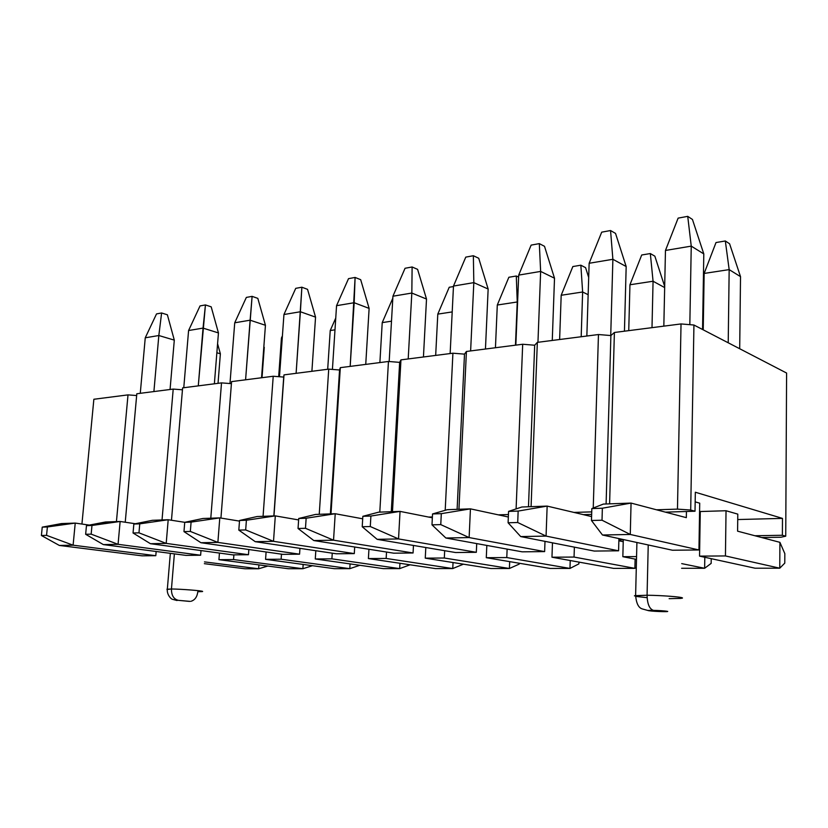 <?xml version="1.0" encoding="UTF-8"?>
<svg xmlns="http://www.w3.org/2000/svg" width="828" height="828" viewBox="0 0 828 828"><rect width="100%" height="100%" fill="white"/><g stroke="black" fill="none" stroke-linecap="round" stroke-linejoin="round"><path stroke-width="1.24" d="M665.401 512.139L695.013 511.228L690.697 510.038L677.47 509.127L656.521 509.789L677.47 509.127L681.03 323.934L614.397 332.483L609.605 503.848L614.397 332.483L610.888 335.557L614.397 332.483L681.03 323.934L693.936 325.021L690.697 510.038L695.013 511.228L695.334 492.236L782.481 518.39L782.388 535.271L785.731 536.192L786.6 373.045L693.936 325.021L681.03 323.934L677.47 509.127L690.697 510.038L693.936 325.021L786.6 373.045L785.731 536.192L782.388 535.271L754.939 535.747L782.388 535.271L782.481 518.39L737.727 519.549L782.481 518.39L695.334 492.236L695.013 511.228L665.401 512.139M606.106 503.973L610.888 335.557L606.106 503.973L610.888 335.557L598.458 334.533L537.341 342.368L531.079 506.674L537.341 342.368L534.681 345.224L537.341 342.368L598.458 334.533L610.888 335.557L606.106 503.973M700.146 519.394L699.453 519.208L700.146 519.394M780.949 537.237L761.77 537.548L780.949 537.237L785.731 536.192L780.949 537.237M695.168 501.871L699.712 503.176L695.168 501.871M726.032 510.741L737.789 514.126L726.032 510.741L700.271 511.528L726.032 510.741L725.442 555.94L726.032 510.741M602.36 508.226L591.834 508.578L591.471 520.501L602.018 520.212L602.36 508.226L602.018 520.212L630.274 534.464L602.473 535.002L672.491 550.237L698.946 549.958L672.491 550.237L602.473 535.002L591.471 520.501L602.018 520.212L630.274 534.464L631.06 503.082L686.329 517.655L686.443 511.487L686.329 517.655L631.06 503.082L602.36 508.226L591.834 508.578L603.364 504.076L631.06 503.082L602.36 508.226M689.827 324.679L691.245 246.133L665.464 250.46L663.828 326.139L665.464 250.46L678.132 218.126L687.726 216.356L692.446 219.451L687.726 216.356L691.245 246.133L703.8 253.906L702.558 329.492L703.8 253.906L692.446 219.451L703.8 253.906L691.245 246.133L665.464 250.46L678.132 218.126L687.726 216.356L691.245 246.133L689.827 324.679M699.712 503.176L698.946 549.958L630.274 534.464L631.06 503.082L603.364 504.076L591.834 508.578L591.471 520.501L602.473 535.002L630.274 534.464L698.946 549.958L699.712 503.176M784.83 553.642L784.778 563.123L779.759 568.194L725.442 555.94L699.546 556.126L725.442 555.94L779.759 568.194L779.914 542.34L737.593 531.172L779.914 542.34L784.83 553.642L779.914 542.34L779.759 568.194L784.778 563.123L784.83 553.642M740.522 276.645L739.694 348.733L740.522 276.645L729.168 269.618L704.152 273.437L703.231 329.844L704.152 273.437L716.013 242.542L725.328 240.979L729.592 243.774L740.522 276.645L729.592 243.774L725.328 240.979L729.168 269.618L728.216 342.782L729.168 269.618L704.152 273.437L716.013 242.542L725.328 240.979L729.168 269.618L740.522 276.645M737.789 514.126L737.593 531.172L737.789 514.126M700.271 511.528L699.546 556.126L755.095 568.215L779.759 568.194L755.095 568.215L699.546 556.126L700.271 511.528M711.231 558.672L711.159 563.392L704.628 568.277L681.713 563.62L704.628 568.277L704.804 557.275L704.628 568.277L711.159 563.392L711.231 558.672M699.08 541.978L699.774 542.143L699.08 541.978M641.71 254.993L650.332 253.554L654.855 256.173L664.687 286.467L654.855 256.173L650.332 253.554L653.064 281.241L629.942 284.77L628.742 330.641L629.942 284.77L641.71 254.993L650.332 253.554L653.064 281.241L651.998 327.66L653.064 281.241L629.942 284.77L641.71 254.993M623.287 539.535L622.842 556.695L636.566 556.592L622.842 556.695L636.494 559.386L622.842 556.695L623.287 539.535M681.63 568.277L704.628 568.277L681.63 568.277M664.667 287.575L653.064 281.241L664.667 287.575M618.858 540.777L623.236 541.709L618.858 540.777M572.852 266.544L580.852 265.198L585.582 267.661L588.698 277.463L585.582 267.661L580.852 265.198L582.633 291.994L561.187 295.275L559.625 339.511L561.187 295.275L572.852 266.544L580.852 265.198L582.633 291.994L581.184 336.748L582.633 291.994L561.187 295.275L572.852 266.544M574.052 557.058L574.373 547.142L574.052 557.058L551.965 557.213L574.052 557.058L634.89 568.35L574.052 557.058M552.473 542.837L551.965 557.213L613.61 568.381L634.89 568.35L635.117 559.117L634.89 568.35L636.297 567.501L634.89 568.35L613.61 568.381L551.965 557.213L552.473 542.837M588.149 294.706L582.633 291.994L588.149 294.706M578.938 562.098L578.886 563.868L569.975 568.422L506.777 557.554L507.129 549.099L506.777 557.554L486.295 557.699L506.777 557.554L569.975 568.422L570.233 560.525L569.975 568.422L578.886 563.868L578.938 562.098M508.858 277.266L516.299 276.014L518.618 277.111L516.299 276.014L517.241 301.982L497.297 305.025L495.444 347.75L497.297 305.025L508.858 277.266L516.299 276.014L517.241 301.982L515.471 345.172L517.241 301.982L497.297 305.025L508.858 277.266M486.823 545.424L486.295 557.699L550.144 568.443L569.975 568.422L550.144 568.443L486.295 557.699L486.823 545.424M519.28 563.257L519.249 564.085L509.406 568.494L444.315 558.01L444.677 550.692L444.315 558.01L425.261 558.155L444.315 558.01L509.406 568.494L509.686 561.643L509.406 568.494L519.249 564.085L519.28 563.257M449.221 287.264L453.454 286.55L449.221 287.264L437.795 314.123L435.673 355.419L437.795 314.123L449.221 287.264M452.202 311.918L437.795 314.123L452.202 311.918M425.809 547.525L425.261 558.155L490.869 568.515L509.406 568.494L490.869 568.515L425.261 558.155L425.809 547.525M463.411 564.178L452.761 568.557L386.159 558.445L386.521 552.038L386.159 558.445L368.398 558.569L386.159 558.445L452.761 568.557L453.04 562.543L452.761 568.557L463.411 564.178M391.489 321.192L382.225 322.609L379.886 362.571L382.225 322.609L392.814 298.215L382.225 322.609L391.489 321.192M368.936 549.254L368.398 558.569L435.393 568.577L452.761 568.557L435.393 568.577L368.398 558.569L368.936 549.254M331.893 558.838L332.256 553.176L331.893 558.838L315.282 558.962L331.893 558.838L399.665 568.619L331.893 558.838M334.988 329.823L330.227 330.548L327.691 369.267L330.227 330.548L335.754 318.045L330.227 330.548L334.988 329.823M315.82 550.723L315.282 558.962L383.364 568.629L399.665 568.619L399.955 563.278L399.665 568.619L410.098 564.799L399.665 568.619L383.364 568.629L315.282 558.962L315.82 550.723M281.127 559.21L281.479 554.16L281.127 559.21L265.571 559.335L281.127 559.21L349.799 568.67L281.127 559.21M282.265 337.876L281.448 338L278.674 376.678L281.448 338L282.41 335.868L281.448 338L282.265 337.876M266.099 551.976L265.571 559.335L334.471 568.691L349.799 568.67L350.089 563.909L349.799 568.67L359.818 565.286L349.799 568.67L334.471 568.691L265.571 559.335L266.099 551.976M264.267 347.284L262.021 377.692L264.267 347.284M233.537 559.562L233.889 554.874L233.537 559.562L218.934 559.676L233.537 559.562L302.872 568.722L233.537 559.562M219.441 553.063L218.934 559.676L288.434 568.743L302.872 568.722L303.162 564.437L302.872 568.722L312.477 565.7L302.872 568.722L288.434 568.743L218.934 559.676L219.441 553.063M220.372 353.794L218.023 383.343L220.372 353.794L216.864 352.749L220.372 353.794L217.578 343.744L220.372 353.794M204.35 563.671L245.016 568.784L258.636 568.774L204.485 561.891L258.636 568.774L258.916 564.893L258.636 568.774L267.837 566.052L258.636 568.774L245.016 568.784L204.35 563.671M518.152 511.073L508.568 511.393L508.102 522.768L517.707 522.509L518.152 511.073L517.707 522.509L546.066 536.089L520.708 536.575L594.266 551.065L618.588 550.806L594.266 551.065L520.708 536.575L508.102 522.768L517.707 522.509L546.066 536.089L547.153 506.094L591.596 516.589L547.153 506.094L518.152 511.073L508.568 511.393L521.868 507.005L547.153 506.094L518.152 511.073M610.722 335.547L612.886 259.288L589.143 263.273L586.845 336.023L589.143 263.273L601.708 232.161L610.557 230.536L615.535 233.413L610.557 230.536L612.886 259.288L626.175 266.544L624.447 331.2L626.175 266.544L615.535 233.413L626.175 266.544L612.886 259.288L589.143 263.273L601.708 232.161L610.557 230.536L612.886 259.288L610.722 335.547M618.92 538.583L618.588 550.806L546.066 536.089L547.153 506.094L521.868 507.005L508.568 511.393L508.102 522.768L520.708 536.575L546.066 536.089L618.588 550.806L618.92 538.583M441.314 513.66L432.537 513.96L431.988 524.848L440.765 524.61L441.314 513.66L440.765 524.61L469.124 537.569L445.878 538.014L522.189 551.831L544.627 551.593L522.189 551.831L445.878 538.014L431.988 524.848L440.765 524.61L469.124 537.569L470.439 508.858L508.34 517.003L470.439 508.858L441.314 513.66L432.537 513.96L447.265 509.696L470.439 508.858L441.314 513.66M537.952 342.295L540.643 271.418L518.701 275.103L515.834 345.131L518.701 275.103L531.131 245.119L539.318 243.618L544.503 246.309L539.318 243.618L540.643 271.418L554.512 278.218L552.266 340.453L554.512 278.218L544.503 246.309L554.512 278.218L540.643 271.418L518.701 275.103L531.131 245.119L539.318 243.618L540.643 271.418L537.952 342.295M545 541.357L544.627 551.593L469.124 537.569L470.439 508.858L447.265 509.696L432.537 513.96L431.988 524.848L445.878 538.014L469.124 537.569L544.627 551.593L545 541.357M370.903 516.041L362.84 516.31L362.219 526.753L370.282 526.525L370.903 516.041L370.282 526.525L398.537 538.924L377.154 539.338L455.566 552.535L476.328 552.307L455.566 552.535L377.154 539.338L362.219 526.753L370.282 526.525L398.537 538.924L400.048 511.393L432.34 517.8L400.048 511.393L370.903 516.041L362.84 516.31L378.727 512.159L400.048 511.393L370.903 516.041M470.625 350.927L473.823 282.638L453.485 286.053L450.142 353.556L453.485 286.053L465.771 257.125L473.357 255.728L478.719 258.264L473.357 255.728L473.823 282.638L488.147 289.024L485.456 349.033L488.147 289.024L478.719 258.264L488.147 289.024L473.823 282.638L453.485 286.053L465.771 257.125L473.357 255.728L473.823 282.638L470.625 350.927M476.721 543.592L476.328 552.307L398.537 538.924L400.048 511.393L378.727 512.159L362.84 516.31L362.219 526.753L377.154 539.338L398.537 538.924L476.328 552.307L476.721 543.592M306.153 518.224L298.722 518.483L298.049 528.502L305.47 528.295L306.153 518.224L305.47 528.295L333.539 540.177L313.812 540.549L393.797 553.187L413.068 552.98L393.797 553.187L313.812 540.549L298.049 528.502L305.47 528.295L333.539 540.177L335.216 513.733L362.695 518.804L335.216 513.733L306.153 518.224L298.722 518.483L315.53 514.436L335.216 513.733L306.153 518.224M408.204 358.938L411.826 293.05L392.927 296.217L389.181 361.525L392.927 296.217L405.058 268.272L412.116 266.978L417.602 269.359L412.116 266.978L411.826 293.05L426.513 299.053L423.439 356.982L426.513 299.053L417.602 269.359L426.513 299.053L411.826 293.05L392.927 296.217L405.058 268.272L412.116 266.978L411.826 293.05L408.204 358.938M413.462 545.445L413.068 552.98L333.539 540.177L335.216 513.733L315.53 514.436L298.722 518.483L298.049 528.502L313.812 540.549L333.539 540.177L413.068 552.98L413.462 545.445M246.402 520.243L239.54 520.481L238.816 530.117L245.678 529.93L246.402 520.243L245.678 529.93L273.509 541.326L255.252 541.678L336.365 553.787L354.291 553.601L336.365 553.787L255.252 541.678L238.816 530.117L245.678 529.93L273.509 541.326L275.31 515.885L298.629 519.932L275.31 515.885L246.402 520.243L239.54 520.481L257.094 516.537L275.31 515.885L246.402 520.243M350.182 366.38L354.167 302.727L336.551 305.687L332.421 369.423L336.551 305.687L348.516 278.653L355.098 277.442L360.687 279.688L355.098 277.442L354.167 302.727L369.122 308.399L365.738 364.392L369.122 308.399L360.687 279.688L369.122 308.399L354.167 302.727L336.551 305.687L348.516 278.653L355.098 277.442L350.182 366.38M354.694 547.008L354.291 553.601L273.509 541.326L275.31 515.885L257.094 516.537L239.54 520.481L238.816 530.117L255.252 541.678L273.509 541.326L354.291 553.601L354.694 547.008M191.092 522.116L184.737 522.323L183.971 531.607L190.337 531.431L191.092 522.116L190.337 531.431L217.878 542.402L200.935 542.723L282.834 554.356L299.56 554.18L282.834 554.356L200.935 542.723L183.971 531.607L190.337 531.431L217.878 542.402L219.793 517.883L239.489 521.112L219.793 517.883L191.092 522.116L184.737 522.323L202.881 518.494L219.793 517.883L191.092 522.116M296.113 373.324L300.388 311.752L283.942 314.516L279.481 376.74L283.942 314.516L295.731 288.351L301.878 287.212L307.55 289.345L301.878 287.212L300.388 311.752L315.551 317.124L311.897 371.296L315.551 317.124L307.55 289.345L315.551 317.124L300.388 311.752L283.942 314.516L295.731 288.351L301.878 287.212L296.113 373.324M299.953 548.353L299.56 554.18L217.878 542.402L219.793 517.883L202.881 518.494L184.737 522.323L183.971 531.607L200.935 542.723L217.878 542.402L299.56 554.18L299.953 548.353M139.756 523.845L133.846 524.041L133.049 532.994L138.969 532.839L139.756 523.845L138.969 532.839L166.2 543.396L150.427 543.696L232.813 554.884L248.462 554.719L232.813 554.884L150.427 543.696L133.049 532.994L138.969 532.839L166.2 543.396L168.198 519.736L184.747 522.323L168.198 519.736L139.756 523.845L133.846 524.041L152.456 520.305L168.198 519.736L139.756 523.845M245.585 379.804L250.118 320.198L234.728 322.785L229.977 383.54L234.728 322.785L246.34 297.418L252.105 296.362L257.818 298.37L252.105 296.362L250.118 320.198L265.436 325.28L261.555 377.754L265.436 325.28L257.818 298.37L265.436 325.28L250.118 320.198L234.728 322.785L246.34 297.418L252.105 296.362L245.585 379.804M248.845 549.523L248.462 554.719L166.2 543.396L168.198 519.736L152.456 520.305L133.846 524.041L133.049 532.994L150.427 543.696L166.2 543.396L248.462 554.719L248.845 549.523M91.98 525.459L86.464 525.645L85.646 534.288L91.152 534.143L91.98 525.459L91.152 534.143L118.062 544.317L103.345 544.596L185.979 555.381L200.635 555.226L185.979 555.381L103.345 544.596L85.646 534.288L91.152 534.143L118.062 544.317L120.132 521.474L135.347 523.741L120.132 521.474L86.464 525.645L105.435 522.002L120.132 521.474L91.98 525.459M198.285 385.869L203.036 328.105L188.587 330.527L183.775 387.732L188.587 330.527L200.034 305.925L205.437 304.932L211.192 306.836L205.437 304.932L203.036 328.105L218.447 332.928L214.369 383.809L218.447 332.928L211.192 306.836L218.447 332.928L203.036 328.105L188.587 330.527L200.034 305.925L205.437 304.932L198.285 385.869M201.007 550.568L200.635 555.226L118.062 544.317L120.132 521.474L105.435 522.002L86.464 525.645L85.646 534.288L103.345 544.596L118.062 544.317L200.635 555.226L201.007 550.568M47.393 526.96L42.238 527.136L41.4 535.499L46.554 535.354L47.393 526.96L46.554 535.354L73.102 545.186L59.337 545.445L142.033 555.836L155.799 555.691L142.033 555.836L59.337 545.445L41.4 535.499L46.554 535.354L73.102 545.186L75.234 523.089L89.3 525.097L75.234 523.089L42.238 527.136L61.489 523.575L75.234 523.089L47.393 526.96M153.904 391.561L158.831 335.526L145.252 337.803L140.274 393.31L145.252 337.803L156.523 313.916L161.605 312.974L167.38 314.795L161.605 312.974L158.831 335.526L174.304 340.122L170.061 389.491L174.304 340.122L167.38 314.795L174.304 340.122L158.831 335.526L145.252 337.803L156.523 313.916L161.605 312.974L158.831 335.526L153.904 391.561M156.161 551.489L155.799 555.691L73.102 545.186L75.234 523.089L61.489 523.575L42.238 527.136L41.4 535.499L59.337 545.445L73.102 545.186L155.799 555.691L156.161 551.489M583.336 514.643L591.658 514.395L583.336 514.643M591.741 511.87L573.97 512.428L591.741 511.87M593.241 508.03L598.458 334.533L593.241 508.03M528.481 506.767L534.681 345.224L528.481 506.767L534.681 345.224L522.685 344.251L466.423 351.465L458.95 509.272L466.423 351.465L464.498 354.136L466.423 351.465L522.685 344.251L534.681 345.224L528.481 506.767M699.836 538.573L699.132 538.583L699.836 538.573M699.857 536.71L699.163 536.72L699.857 536.71M700.126 520.512L699.432 520.533L700.126 520.512M508.433 514.53L498.311 514.85L508.433 514.53M516.103 508.909L522.685 344.251L516.103 508.909M457.118 509.344L464.498 354.136L457.118 509.344L464.498 354.136L452.916 353.204L400.959 359.869L392.472 511.663L400.959 359.869L399.655 362.364L400.959 359.869L452.916 353.204L464.498 354.136L457.118 509.344M623.277 539.825L618.878 539.897L623.277 539.825M432.382 516.962L428.697 517.076L432.382 516.962M445.205 510.296L452.916 353.204L445.205 510.296M391.292 511.714L399.655 362.364L391.292 511.714L399.655 362.364L388.456 361.474L340.318 367.653L330.993 513.877L340.318 367.653L339.563 369.981L340.318 367.653L388.456 361.474L399.655 362.364L391.292 511.714M379.793 512.118L388.456 361.474L379.793 512.118M330.372 513.898L339.563 369.981L330.372 513.898L339.563 369.981L328.726 369.133L284.004 374.877L273.975 515.927L284.004 374.877L283.725 377.071L284.004 374.877L328.726 369.133L339.563 369.981L330.372 513.898M319.246 514.302L328.726 369.133L319.246 514.302M273.851 515.937L283.725 377.071L273.851 515.937L283.725 377.071L273.219 376.254L231.571 381.604L220.941 518.069L231.571 381.604L273.219 376.254L283.725 377.071L273.851 515.937M263.066 516.32L273.219 376.254L263.066 516.32M210.788 518.204L221.511 382.888L182.615 387.877L171.468 520.253L182.615 387.877L221.511 382.888L231.405 383.654L221.511 382.888L210.788 518.204M162.029 519.963L173.207 389.088L136.817 393.755L125.235 522.23L136.817 393.755L173.207 389.088L182.45 389.791L173.207 389.088L162.029 519.963M116.437 521.599L128.009 394.884L93.864 399.262L81.931 524.041L93.864 399.262L128.009 394.884L136.651 395.536L128.009 394.884L116.437 521.599M202.498 591.523C204.692 590.944 181.881 589.07 171.448 588.987C171.406 595.477 173.756 599.265 178.506 600.362L190.223 601.387M166.914 589.257L171.448 588.987L174.377 553.87L171.448 588.987C181.146 589.07 202.456 590.737 202.529 591.409M202.125 591.606L197.82 591.699C197.157 596.853 194.922 600.041 191.113 601.252M189.27 601.376L178.506 600.362C173.756 599.265 171.406 595.477 171.448 588.987L167.297 589.422M681.899 598.251C686.484 597.381 663.87 595.404 647.072 595.239C647.299 603.912 649.411 608.963 653.437 610.371C664.491 610.578 673.847 611.892 662.441 611.613L663.156 611.623M634.414 595.818L647.072 595.239L648.231 544.959L647.072 595.239C661.769 595.384 682.241 596.967 682.313 597.94M681.071 598.396L669.148 598.665M647.123 597.681L635.542 596.377L634.786 595.663L647.072 595.239C647.299 603.912 649.411 608.963 653.437 610.371L667.73 611.406L651.698 611.064L648.624 610.422L653.437 610.371C642.083 610.112 651.615 611.406 662.441 611.613M170.34 553.342L167.339 589.081C166.625 594.69 171.292 599.286 172.472 599.296L177.088 600.538M636.908 542.495L635.614 595.518C636.297 603.177 638.429 607.628 642.01 608.839L648.841 610.743"/></g></svg>
